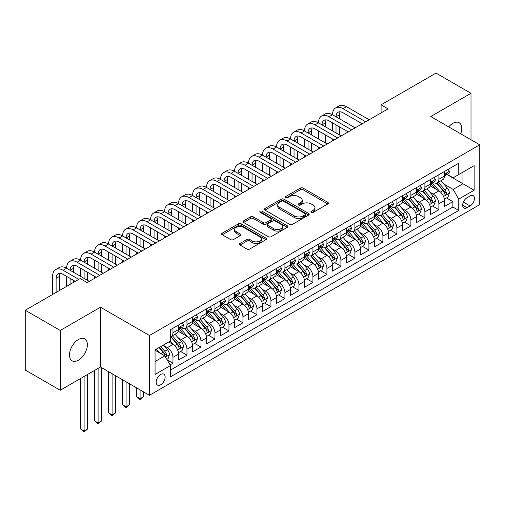 <?xml version="1.0" encoding="UTF-8"?>
<svg xmlns="http://www.w3.org/2000/svg" width="505" height="505" viewBox="0 0 505 505"><rect width="100%" height="100%" fill="white"/><g stroke="black" fill="none" stroke-linecap="round" stroke-linejoin="round"><path stroke-width="0.76" d="M311.282 212.384A1.357 0.783 0 0 0 313.207 212.384L327.802 203.957A1.944 1.124 0 0 0 328.376 203.161A1.944 1.124 0 0 0 327.802 202.372L303.076 188.094A1.944 1.124 0 0 0 300.33 188.094L285.735 196.521A1.357 0.783 0 0 0 285.338 197.076A1.357 0.783 0 0 0 285.735 197.632A1.357 0.783 0 0 0 287.654 197.632L289.548 196.54A6.218 3.592 0 0 1 298.335 196.54L300.399 197.733A6.218 3.592 0 0 1 302.217 200.27A6.218 3.592 0 0 1 300.399 202.808L298.512 203.9A1.357 0.783 0 0 0 298.108 204.456A1.357 0.783 0 0 0 298.512 205.011A1.357 0.783 0 0 0 300.431 205.011L302.318 203.919A6.218 3.592 0 0 1 311.112 203.919L313.176 205.106A6.218 3.592 0 0 1 314.994 207.643A6.218 3.592 0 0 1 313.176 210.181L311.282 211.273A1.357 0.783 0 0 0 310.884 211.829A1.357 0.783 0 0 0 311.282 212.384L311.282 211.273M78.433 360.185A12.669 7.316 120 0 0 86.709 349.024A12.669 7.316 120 0 0 84.764 338.874A12.669 7.316 120 0 0 78.433 339.505A12.669 7.316 120 0 0 70.157 350.666A12.669 7.316 120 0 0 72.101 360.816A12.669 7.316 120 0 0 78.433 360.185M460.768 133.85A12.669 7.316 120 0 0 459.14 122.728A12.669 7.316 120 0 0 452.808 123.359A12.669 7.316 120 0 0 448.699 126.881M160.653 384.791A6.331 3.655 120 0 0 164.794 379.211A6.331 3.655 120 0 0 163.822 374.136A6.331 3.655 120 0 0 160.653 374.451A6.331 3.655 120 0 0 156.518 380.031A6.331 3.655 120 0 0 157.491 385.107A6.331 3.655 120 0 0 160.653 384.791M240.02 243.454A1.944 1.124 0 0 0 239.452 244.25A1.944 1.124 0 0 0 240.02 245.039L246.958 249.047A1.944 1.124 0 0 0 249.71 249.047L265.914 239.686A1.944 1.124 0 0 0 266.488 238.897A1.944 1.124 0 0 0 265.914 238.101L241.188 223.822A1.944 1.124 0 0 0 238.442 223.822L222.232 233.184A1.944 1.124 0 0 0 221.663 233.979A1.944 1.124 0 0 0 222.232 234.768L230.615 239.61A1.944 1.124 0 0 0 233.361 239.61L240.298 235.601A1.944 1.124 0 0 0 240.866 234.812A1.944 1.124 0 0 0 240.298 234.017L236.144 231.618A5.195 2.998 0 0 1 234.617 229.497A5.195 2.998 0 0 1 237.83 226.726A5.195 2.998 0 0 1 243.492 227.376L259.772 236.776A5.195 2.998 0 0 1 261.293 238.897A5.195 2.998 0 0 1 258.087 241.668A5.195 2.998 0 0 1 252.418 241.018L249.71 239.452A1.944 1.124 0 0 0 246.958 239.452L240.02 243.454L240.02 245.039L246.958 241.068L246.958 239.452M100.476 307.223L60.24 330.453L25.25 310.253L25.25 370.045L60.24 390.245L100.476 367.015L149.461 395.295L149.461 335.503L100.476 307.223L100.476 367.015M471.001 139.759L471.001 93.299L430.765 116.529L479.75 144.809L149.461 335.503M471.001 93.299L436.017 73.099L381.086 104.813L381.086 112.893M25.25 310.253L80.181 278.539L87.182 282.579L388.08 108.853L381.086 104.813M289.681 224.378A1.944 1.124 0 0 0 292.433 224.378L308.643 215.023A1.944 1.124 0 0 0 309.212 214.227A1.944 1.124 0 0 0 308.643 213.432L283.911 199.159A1.944 1.124 0 0 0 281.165 199.159L264.955 208.514A1.944 1.124 0 0 0 264.386 209.31A1.944 1.124 0 0 0 264.955 210.105L289.681 224.378M260.757 212.681A1.357 0.783 0 0 1 262.139 212.87L262.139 211.254L287.282 225.767A1.944 1.124 0 0 1 287.85 226.562A1.944 1.124 0 0 1 287.282 227.357L271.071 236.712A1.944 1.124 0 0 1 268.319 236.712L243.593 222.44L243.593 220.849A1.944 1.124 0 0 0 243.025 221.644A1.944 1.124 0 0 0 243.593 222.44M243.593 220.849L250.53 216.847A1.944 1.124 0 0 1 253.276 216.847L263.307 222.636A1.944 1.124 0 0 0 266.053 222.636L270.655 219.978A1.944 1.124 0 0 0 271.223 219.183A1.944 1.124 0 0 0 270.655 218.394L260.214 212.365A1.357 0.783 0 0 1 259.816 211.81A1.357 0.783 0 0 1 260.656 211.084A1.357 0.783 0 0 1 262.139 211.254M170.065 364.894L172.969 363.215L167.161 359.863M163.86 345.597L167.376 347.623A7.916 4.57 60 0 1 172.969 357.319L178.568 354.087L178.568 359.983L186.964 355.135L180.601 351.461M177.855 337.517L181.371 339.543A7.916 4.57 60 0 1 186.964 349.239L192.563 346.007L192.563 351.903L200.965 347.055L194.595 343.381M191.85 329.437L195.366 331.463A7.916 4.57 60 0 1 200.965 341.159L206.558 337.927L206.558 343.823L214.96 338.975L208.59 335.301M205.844 321.357L209.36 323.383A7.916 4.57 60 0 1 214.96 333.079L220.552 329.847L220.552 335.743L228.954 330.895L222.585 327.221M219.839 313.277L223.355 315.303A7.916 4.57 60 0 1 228.954 324.999L234.554 321.767L234.554 327.663L242.949 322.815L236.58 319.141M233.834 305.19L237.35 307.223A7.916 4.57 60 0 1 242.949 316.919L248.548 313.687L248.548 319.583L256.944 314.735L250.575 311.061M247.829 297.11L251.345 299.143A7.916 4.57 60 0 1 256.944 308.839L262.543 305.607L262.543 311.503L270.939 306.655L264.57 302.981M261.83 289.03L265.34 291.063A7.916 4.57 60 0 1 270.939 300.759L276.538 297.527L276.538 303.423L284.934 298.575L278.564 294.901M275.825 280.95L279.334 282.983A7.916 4.57 60 0 1 284.934 292.679L290.533 289.447L290.533 295.343L298.928 290.495L292.559 286.821M289.82 272.87L293.329 274.903A7.916 4.57 60 0 1 298.928 284.599L304.528 281.367L304.528 287.263L312.923 282.415L306.56 278.741M303.814 264.79L307.324 266.823A7.916 4.57 60 0 1 312.923 276.519L318.522 273.287L318.522 279.183L326.918 274.335L320.555 270.661M317.809 256.71L321.325 258.743A7.916 4.57 60 0 1 326.918 268.439L332.517 265.207L332.517 271.103L340.913 266.255L334.55 262.581M331.804 248.63L335.32 250.663A7.916 4.57 60 0 1 340.913 260.359L346.512 257.127L346.512 263.023L354.914 258.175L348.545 254.501M345.799 240.55L349.315 242.583A7.916 4.57 60 0 1 354.914 252.279L360.507 249.047L360.507 254.943L368.909 250.095L362.54 246.421M359.794 232.47L363.31 234.503A7.916 4.57 60 0 1 368.909 244.199L374.502 240.967L374.502 246.863L382.904 242.015L376.534 238.341M373.788 224.39L377.304 226.423A7.916 4.57 60 0 1 382.904 236.119L388.503 232.887L388.503 238.783L396.898 233.935L390.529 230.261M387.783 216.31L391.299 218.343A7.916 4.57 60 0 1 396.898 228.039L402.498 224.807L402.498 230.703L410.893 225.855L404.524 222.181M401.778 208.23L405.294 210.263A7.916 4.57 60 0 1 410.893 219.959L416.492 216.727L416.492 222.623L424.888 217.775L418.519 214.101M415.779 200.15L419.289 202.183A7.916 4.57 60 0 1 424.888 211.879L430.487 208.647L430.487 214.543L438.883 209.695L438.883 203.799A7.916 4.57 -120 0 0 433.284 194.103L429.774 192.07M432.514 206.021L438.883 209.695M178.568 354.087A7.916 4.57 -120 0 0 172.969 344.391L168.771 341.967M192.563 346.007A7.916 4.57 -120 0 0 186.964 336.311L178.309 331.312M206.558 337.927A7.916 4.57 -120 0 0 200.965 328.231L192.304 323.232M220.552 329.847A7.916 4.57 -120 0 0 214.96 320.151L206.305 315.152M234.554 321.767A7.916 4.57 -120 0 0 228.954 312.071L220.3 307.072M248.548 313.687A7.916 4.57 -120 0 0 242.949 303.991L234.295 298.992M262.543 305.607A7.916 4.57 -120 0 0 256.944 295.911L248.29 290.912M276.538 297.527A7.916 4.57 -120 0 0 270.939 287.831L262.284 282.832M290.533 289.447A7.916 4.57 -120 0 0 284.934 279.751L276.279 274.752M304.528 281.367A7.916 4.57 -120 0 0 298.928 271.671L290.274 266.672M318.522 273.287A7.916 4.57 -120 0 0 312.923 263.591L304.269 258.592M332.517 265.207A7.916 4.57 -120 0 0 326.918 255.511L318.264 250.512M346.512 257.127A7.916 4.57 -120 0 0 340.913 247.431L332.258 242.432M360.507 249.047A7.916 4.57 -120 0 0 354.914 239.351L346.253 234.352M374.502 240.967A7.916 4.57 -120 0 0 368.909 231.271L360.254 226.272M388.503 232.887A7.916 4.57 -120 0 0 382.904 223.191L374.249 218.192M402.498 224.807A7.916 4.57 -120 0 0 396.898 215.111L388.244 210.112M416.492 216.727A7.916 4.57 -120 0 0 410.893 207.031L402.239 202.032M430.487 208.647A7.916 4.57 -120 0 0 424.888 198.951L416.234 193.952M470.092 195.959L467.011 197.739A6.136 3.541 120 0 0 463.003 203.143A6.136 3.541 120 0 0 463.944 208.06A6.136 3.541 120 0 0 467.011 207.757L470.092 205.977A6.136 3.541 120 0 0 474.1 200.573A6.136 3.541 120 0 0 473.16 195.656A6.136 3.541 120 0 0 470.092 195.959M149.461 395.295L479.75 204.607L479.75 144.809M155.06 361.523L164.851 355.867L170.45 365.563L170.45 376.875L458.755 210.421L458.755 199.109L453.162 189.413L443.769 183.99M170.45 365.563L155.06 374.451L155.06 349.883L170.45 340.995L170.45 329.683L458.755 163.235L458.755 174.547L474.151 165.659L474.151 190.221L458.755 199.109M181.295 327.865L181.371 327.909A7.916 4.57 60 0 0 185.329 328.3L190.928 325.069A7.916 4.57 -120 0 0 192.563 321.445L192.563 316.919M195.29 319.785L195.366 319.829A7.916 4.57 60 0 0 199.323 320.22L204.923 316.988A7.916 4.57 -120 0 0 206.558 313.365L206.558 308.839M209.285 311.705L209.36 311.749A7.916 4.57 60 0 0 213.318 312.14L218.917 308.909A7.916 4.57 -120 0 0 220.552 305.285L220.552 300.759M223.279 303.625L223.355 303.669A7.916 4.57 60 0 0 227.313 304.06L232.912 300.828A7.916 4.57 -120 0 0 234.554 297.205L234.554 292.679M237.274 295.545L237.35 295.589A7.916 4.57 60 0 0 241.308 295.981L246.907 292.748A7.916 4.57 -120 0 0 248.548 289.125L248.548 284.599M251.269 287.465L251.345 287.509A7.916 4.57 60 0 0 255.303 287.9L260.902 284.668A7.916 4.57 -120 0 0 262.543 281.045L262.543 276.519M265.27 279.385L265.34 279.429A7.916 4.57 60 0 0 269.298 279.82L274.897 276.589A7.916 4.57 -120 0 0 276.538 272.965L276.538 268.439M279.265 271.305L279.334 271.349A7.916 4.57 60 0 0 283.292 271.74L288.892 268.509A7.916 4.57 -120 0 0 290.533 264.879L290.533 260.359M293.26 263.225L293.329 263.269A7.916 4.57 60 0 0 297.287 263.661L302.886 260.428A7.916 4.57 -120 0 0 304.528 256.799L304.528 252.279M307.255 255.145L307.324 255.183A7.916 4.57 60 0 0 311.288 255.581L316.881 252.348A7.916 4.57 -120 0 0 318.522 248.719L318.522 244.199M321.249 247.065L321.325 247.103A7.916 4.57 60 0 0 325.283 247.5L330.876 244.268A7.916 4.57 -120 0 0 332.517 240.639L332.517 236.119M335.244 238.985L335.32 239.023A7.916 4.57 60 0 0 339.278 239.42L344.877 236.189A7.916 4.57 -120 0 0 346.512 232.559L346.512 228.039M349.239 230.905L349.315 230.943A7.916 4.57 60 0 0 353.273 231.34L358.872 228.108A7.916 4.57 -120 0 0 360.507 224.479L360.507 219.959M363.234 222.825L363.31 222.863A7.916 4.57 60 0 0 367.268 223.254L372.867 220.022A7.916 4.57 -120 0 0 374.502 216.399L374.502 211.879M377.229 214.745L377.304 214.783A7.916 4.57 60 0 0 381.262 215.174L386.862 211.942A7.916 4.57 -120 0 0 388.503 208.319L388.503 203.793M391.224 206.665L391.299 206.703A7.916 4.57 60 0 0 395.257 207.094L400.856 203.862A7.916 4.57 -120 0 0 402.498 200.239L402.498 195.713M405.218 198.585L405.294 198.623A7.916 4.57 60 0 0 409.252 199.014L414.851 195.782A7.916 4.57 -120 0 0 416.492 192.159L416.492 187.633M419.219 190.505L419.289 190.543A7.916 4.57 60 0 0 423.247 190.934L428.846 187.702A7.916 4.57 -120 0 0 430.487 184.079L430.487 179.553M170.45 370.089L452.878 207.031L452.878 201.615L444.482 206.463L444.482 200.567A7.916 4.57 -120 0 0 438.883 190.871L430.228 185.872M433.214 182.425L433.284 182.463A7.916 4.57 -120 0 0 437.242 182.854A7.916 4.57 -120 0 0 438.883 179.231L438.883 174.705M437.242 182.854L442.841 179.622A7.916 4.57 -120 0 0 444.482 175.999L444.482 171.473M172.969 328.231L172.969 332.757A7.916 4.57 60 0 1 171.334 336.38A7.916 4.57 60 0 1 170.45 336.702M171.334 336.38L176.927 333.148A7.916 4.57 -120 0 0 178.568 329.525L178.568 324.999M186.964 320.151L186.964 324.677A7.916 4.57 60 0 1 185.329 328.3M200.965 312.071L200.965 316.597A7.916 4.57 60 0 1 199.323 320.22M214.96 303.991L214.96 308.517A7.916 4.57 60 0 1 213.318 312.14M228.954 295.911L228.954 300.437A7.916 4.57 60 0 1 227.313 304.06M242.949 287.831L242.949 292.357A7.916 4.57 60 0 1 241.308 295.981M256.944 279.751L256.944 284.277A7.916 4.57 60 0 1 255.303 287.9M270.939 271.671L270.939 276.197A7.916 4.57 60 0 1 269.298 279.82M284.934 263.591L284.934 268.117A7.916 4.57 60 0 1 283.292 271.74M298.928 255.511L298.928 260.031A7.916 4.57 60 0 1 297.287 263.661M312.923 247.431L312.923 251.951A7.916 4.57 60 0 1 311.288 255.581M326.918 239.351L326.918 243.871A7.916 4.57 60 0 1 325.283 247.5M340.913 231.271L340.913 235.791A7.916 4.57 60 0 1 339.278 239.42M354.914 223.191L354.914 227.711A7.916 4.57 60 0 1 353.273 231.34M368.909 215.111L368.909 219.631A7.916 4.57 60 0 1 367.268 223.254M382.904 207.025L382.904 211.551A7.916 4.57 60 0 1 381.262 215.174M396.898 198.945L396.898 203.471A7.916 4.57 60 0 1 395.257 207.094M410.893 190.865L410.893 195.391A7.916 4.57 60 0 1 409.252 199.014M424.888 182.785L424.888 187.311A7.916 4.57 60 0 1 423.247 190.934M424.888 211.879L424.888 217.775M410.893 219.959L410.893 225.855M396.898 228.039L396.898 233.935M382.904 236.119L382.904 242.015M368.909 244.199L368.909 250.095M354.914 252.279L354.914 258.175M340.913 260.359L340.913 266.255M326.918 268.439L326.918 274.335M312.923 276.519L312.923 282.415M298.928 284.599L298.928 290.495M284.934 292.679L284.934 298.575M270.939 300.759L270.939 306.655M256.944 308.839L256.944 314.735M242.949 316.919L242.949 322.815M228.954 324.999L228.954 330.895M214.96 333.079L214.96 338.975M200.965 341.159L200.965 347.055M186.964 349.239L186.964 355.135M172.969 357.319L172.969 363.215M164.851 355.867L155.06 350.211M453.162 189.413L462.952 183.757L462.952 172.123L474.151 165.659M446.925 174.503L474.151 190.221M447.209 174.345L453.162 177.779L458.755 174.547M60.24 330.453L60.24 390.245M446.508 197.941L452.878 201.615M452.878 207.031L458.755 210.421M311.831 212.573L313.176 211.797A6.218 3.592 0 0 0 314.994 209.259L314.994 207.643M302.217 200.27L302.217 201.886A6.218 3.592 0 0 1 300.399 204.424L299.055 205.2M327.777 203.969L303.076 189.71A1.944 1.124 0 0 0 300.33 189.71L286.278 197.821M308.612 215.035L283.911 200.775A1.944 1.124 0 0 0 281.165 200.775L264.98 210.118L264.955 208.514M305.203 214.783A1.357 0.783 0 0 0 305.607 214.227A1.357 0.783 0 0 0 305.203 213.672L283.501 201.141A1.357 0.783 0 0 0 281.575 201.141L279.587 202.29A6.218 3.592 0 0 0 277.763 204.828A6.218 3.592 0 0 0 279.587 207.366L294.421 215.932A6.218 3.592 0 0 0 303.215 215.932L305.203 214.783L305.203 216.399A1.357 0.783 0 0 0 305.607 215.843L305.607 214.227M277.763 204.828L277.763 206.444A6.218 3.592 0 0 0 279.587 208.982L279.587 207.366M305.203 216.399L303.215 217.548A6.218 3.592 0 0 1 294.421 217.548L279.587 208.982M243.618 222.452L250.53 218.463L250.53 216.847M271.223 219.183L271.223 220.799A1.944 1.124 0 0 1 270.655 221.594L266.053 224.252A1.944 1.124 0 0 1 263.307 224.252L253.276 218.463A1.944 1.124 0 0 0 250.53 218.463M262.139 212.87L287.25 227.37M273.716 228.645A5.195 2.998 0 0 0 279.379 229.295A5.195 2.998 0 0 0 282.585 226.524A5.195 2.998 0 0 0 281.064 224.397L275.326 221.089A1.944 1.124 0 0 0 272.58 221.089L267.978 223.747A1.944 1.124 0 0 0 267.41 224.536A1.944 1.124 0 0 0 267.978 225.331L273.716 228.645L273.716 230.261A5.195 2.998 0 0 0 279.379 230.911A5.195 2.998 0 0 0 282.585 228.14L282.585 226.524M267.41 224.536L267.41 226.152A1.944 1.124 0 0 0 267.978 226.947L267.978 225.331M273.716 230.261L267.978 226.947M261.293 238.897L261.293 240.513A5.195 2.998 0 0 1 258.087 243.284A5.195 2.998 0 0 1 252.418 242.634L249.71 241.068A1.944 1.124 0 0 0 246.958 241.068M234.617 229.497L234.617 231.113A5.195 2.998 0 0 0 236.144 233.234L236.144 231.618M240.298 234.017L240.298 235.601L236.144 233.234M265.889 239.705L241.188 225.438A1.944 1.124 0 0 0 238.442 225.438L222.257 234.787M444.362 199.178L447.979 197.089L449.381 193.049A5.246 3.03 -120 0 0 447.335 188.125L440.941 180.721M439.659 191.382L432.356 182.917M435.499 188.914L431.264 184.003A12.568 7.259 -120 0 0 430.872 183.567M436.528 183.138L442.999 190.631A5.246 3.03 60 0 1 444.867 194.242L445.252 194.867L445.959 194.766L446.546 193.27A5.246 3.03 -120 0 0 444.678 189.659L438.283 182.255M436.913 183.018L443.863 191.067A2.67 1.54 60 0 1 444.533 192.108L446.546 193.27M448.188 169.333L449.381 171.397A5.246 3.03 60 0 1 448.295 173.714L445.637 175.248A5.246 3.03 -120 0 0 446.546 174.042L446.439 173.575M52.608 294.453L52.608 276.355A14.847 8.572 60 0 1 55.683 269.563L59.186 267.543A14.847 8.572 60 0 1 66.609 268.275A14.847 8.572 60 0 1 69.684 261.483L73.181 259.463A14.847 8.572 60 0 1 80.604 260.195A14.847 8.572 60 0 1 83.678 253.403L87.176 251.383A14.847 8.572 60 0 1 94.599 252.115A14.847 8.572 60 0 1 97.673 245.323L101.17 243.303A14.847 8.572 60 0 1 108.594 244.035A14.847 8.572 60 0 1 111.668 237.243L115.165 235.223A14.847 8.572 60 0 1 122.589 235.955A14.847 8.572 60 0 1 125.663 229.163L129.16 227.136A14.847 8.572 60 0 1 136.584 227.875A14.847 8.572 60 0 1 139.658 221.076L143.155 219.056A14.847 8.572 60 0 1 150.578 219.795A14.847 8.572 60 0 1 153.653 212.996L157.15 210.976A14.847 8.572 60 0 1 164.573 211.715A14.847 8.572 60 0 1 167.647 204.916L171.144 202.896A14.847 8.572 60 0 1 178.568 203.635A14.847 8.572 60 0 1 181.642 196.836L185.146 194.816A14.847 8.572 60 0 1 192.563 195.555A14.847 8.572 60 0 1 195.637 188.756L199.14 186.736A14.847 8.572 60 0 1 206.558 187.475A14.847 8.572 60 0 1 209.632 180.676L213.135 178.656A14.847 8.572 60 0 1 220.552 179.395A14.847 8.572 60 0 1 223.633 172.596L227.13 170.576A14.847 8.572 60 0 1 234.554 171.315A14.847 8.572 60 0 1 237.628 164.516L241.125 162.496A14.847 8.572 60 0 1 248.548 163.235A14.847 8.572 60 0 1 251.623 156.436L255.12 154.416A14.847 8.572 60 0 1 262.543 155.155A14.847 8.572 60 0 1 265.617 148.356L269.114 146.336A14.847 8.572 60 0 1 276.538 147.075A14.847 8.572 60 0 1 279.612 140.276L283.109 138.256A14.847 8.572 60 0 1 290.533 138.995A14.847 8.572 60 0 1 293.607 132.196L297.104 130.176A14.847 8.572 60 0 1 304.528 130.915A14.847 8.572 60 0 1 307.602 124.116L311.099 122.096A14.847 8.572 60 0 1 318.522 122.835A14.847 8.572 60 0 1 321.597 116.036L325.094 114.016A14.847 8.572 60 0 1 332.517 114.755A14.847 8.572 60 0 1 335.591 107.956L339.095 105.936A14.847 8.572 60 0 1 346.512 106.675L369.187 119.761M335.591 107.956A14.847 8.572 60 0 1 343.015 108.695L365.689 121.781M444.659 175.494L444.678 175.494A5.246 3.03 -120 0 0 445.637 175.248M445.871 173.651L446.546 174.042C446.218 173.253 445.656 173.575 444.867 175.014A5.246 3.03 60 0 1 444.482 175.759M362.186 123.801L343.015 112.735A9.898 5.713 -120 0 0 338.066 112.243A9.898 5.713 -120 0 0 336.014 116.775L339.518 114.755L339.518 118.795M340.136 111.788A9.898 5.713 -120 0 0 339.518 114.755M336.014 124.855L336.014 132.935M339.518 126.875L339.518 134.955M332.517 140.933L332.517 138.995M332.517 130.915L332.517 122.835M430.367 207.258L433.984 205.169L435.386 201.129A5.246 3.03 -120 0 0 433.341 196.205L426.946 188.801M425.665 199.462L418.355 190.997M421.505 196.994L417.263 192.083A12.568 7.259 -120 0 0 416.877 191.648M422.534 191.218L429.004 198.711A5.246 3.03 60 0 1 430.872 202.322L431.257 202.947L431.964 202.846L432.551 201.356A5.246 3.03 -120 0 0 430.683 197.739L424.288 190.334M422.919 191.098L429.862 199.147A2.67 1.54 60 0 1 430.538 200.188L432.551 201.356M416.373 215.338L419.99 213.249L421.391 209.209A5.246 3.03 -120 0 0 419.346 204.285L412.951 196.881M411.67 207.542L404.36 199.077M407.51 205.074L403.268 200.163A12.568 7.259 -120 0 0 402.883 199.727M408.539 199.298L415.009 206.791A5.246 3.03 60 0 1 416.877 210.402L417.256 211.027L417.97 210.926L418.557 209.436A5.246 3.03 -120 0 0 416.688 205.819L410.294 198.414M408.917 199.178L415.867 207.227A2.67 1.54 60 0 1 416.543 208.268L418.557 209.436M402.378 223.418L405.995 221.329L407.396 217.289A5.246 3.03 -120 0 0 405.351 212.365L398.956 204.961M397.675 215.622L390.365 207.157M393.515 213.154L389.273 208.243A12.568 7.259 -120 0 0 388.888 207.807M394.544 207.385L401.014 214.871A5.246 3.03 60 0 1 402.883 218.482L403.261 219.107L403.975 219.006L404.562 217.516A5.246 3.03 -120 0 0 402.693 213.899L396.299 206.494M394.923 207.258L401.873 215.307A2.67 1.54 60 0 1 402.548 216.348L404.562 217.516M388.383 231.498L392 229.409L393.395 225.369A5.246 3.03 -120 0 0 391.356 220.445L384.962 213.041M383.68 223.702L376.37 215.237M379.52 221.234L375.278 216.323A12.568 7.259 -120 0 0 374.887 215.887M380.549 215.465L387.019 222.951A5.246 3.03 60 0 1 388.888 226.562L389.267 227.187L389.98 227.086L390.567 225.596A5.246 3.03 -120 0 0 388.698 221.979L382.304 214.575M380.928 215.338L387.878 223.387A2.67 1.54 60 0 1 388.553 224.428L390.567 225.596M434.193 177.413L435.386 179.477A5.246 3.03 60 0 1 434.3 181.794L431.636 183.328A5.246 3.03 -120 0 0 432.551 182.122L432.444 181.655M321.597 116.036A14.847 8.572 60 0 1 329.02 116.775L332.517 114.755L355.192 127.841M329.02 116.775L351.695 129.861M430.664 183.574L430.683 183.574A5.246 3.03 -120 0 0 431.636 183.328M431.876 181.731L432.551 182.122C432.223 181.333 431.661 181.655 430.872 183.094A5.246 3.03 60 0 1 430.487 183.839M348.191 131.881L329.02 120.815A9.898 5.713 -120 0 0 324.071 120.323A9.898 5.713 -120 0 0 322.02 124.855L325.523 122.835L325.523 126.875M326.142 119.868A9.898 5.713 -120 0 0 325.523 122.835M322.02 132.935L322.02 141.015M325.523 134.955L325.523 143.035M318.522 149.013L318.522 147.075M318.522 138.995L318.522 130.915M420.198 185.493L421.391 187.557A5.246 3.03 60 0 1 420.305 189.874L417.641 191.408A5.246 3.03 -120 0 0 418.557 190.202L418.449 189.735M307.602 124.116A14.847 8.572 60 0 1 315.025 124.855L318.522 122.835L341.197 135.921M315.025 124.855L337.7 137.941M416.663 191.654L416.688 191.654A5.246 3.03 -120 0 0 417.641 191.408M417.881 189.811L418.557 190.202C418.228 189.413 417.667 189.735 416.877 191.174A5.246 3.03 60 0 1 416.492 191.919M334.196 139.961L315.025 128.895A9.898 5.713 -120 0 0 310.076 128.403A9.898 5.713 -120 0 0 308.025 132.935L311.528 130.915L311.528 134.955M312.147 127.948A9.898 5.713 -120 0 0 311.528 130.915M308.025 141.015L308.025 149.095M311.528 143.035L311.528 151.115M304.528 157.093L304.528 155.155M304.528 147.075L304.528 138.995M406.203 193.573L407.396 195.637A5.246 3.03 60 0 1 406.31 197.954L403.647 199.488A5.246 3.03 -120 0 0 404.562 198.282L404.448 197.815M293.607 132.196A14.847 8.572 60 0 1 301.03 132.935L304.528 130.915L327.202 144.001M301.03 132.935L323.699 146.021M402.668 199.734L402.693 199.734A5.246 3.03 -120 0 0 403.647 199.488M403.886 197.891L404.562 198.282C404.234 197.493 403.672 197.815 402.883 199.254A5.246 3.03 60 0 1 402.498 199.999M320.202 148.041L301.03 136.975A9.898 5.713 -120 0 0 296.082 136.483A9.898 5.713 -120 0 0 294.03 141.015L297.527 138.995L297.527 143.035M298.152 136.028A9.898 5.713 -120 0 0 297.527 138.995M294.03 149.095L294.03 157.175M297.527 151.115L297.527 159.195M290.533 165.173L290.533 163.235M290.533 155.155L290.533 147.075M392.208 201.653L393.395 203.717A5.246 3.03 60 0 1 392.309 206.034L389.652 207.568A5.246 3.03 -120 0 0 390.567 206.362L390.453 205.895M279.612 140.276A14.847 8.572 60 0 1 287.036 141.015L290.533 138.995L313.207 152.081M287.036 141.015L309.704 154.101M388.673 207.814L388.698 207.814A5.246 3.03 -120 0 0 389.652 207.568M389.892 205.971L390.567 206.362C390.239 205.573 389.677 205.895 388.888 207.334A5.246 3.03 60 0 1 388.503 208.079M306.207 156.121L287.036 145.055A9.898 5.713 -120 0 0 282.087 144.563A9.898 5.713 -120 0 0 280.035 149.095L283.532 147.075L283.532 151.115M284.157 144.108A9.898 5.713 -120 0 0 283.532 147.075M280.035 157.175L280.035 165.255M283.532 159.195L283.532 167.275M276.538 173.253L276.538 171.315M276.538 163.235L276.538 155.155M374.388 239.578L378.005 237.489L379.4 233.449A5.246 3.03 -120 0 0 377.361 228.525L370.967 221.121M369.685 231.782L362.375 223.317M365.525 229.314L361.283 224.403A12.568 7.259 -120 0 0 360.892 223.968M366.554 223.545L373.025 231.031A5.246 3.03 60 0 1 374.893 234.642L375.272 235.267L375.979 235.166L376.572 233.676A5.246 3.03 -120 0 0 374.704 230.059L368.309 222.655M366.933 223.418L373.883 231.467A2.67 1.54 60 0 1 374.558 232.508L376.572 233.676M378.213 209.733L379.4 211.797A5.246 3.03 60 0 1 378.314 214.114L375.657 215.654A5.246 3.03 -120 0 0 376.572 214.442L376.459 213.975M265.617 148.356A14.847 8.572 60 0 1 273.041 149.095L276.538 147.075L299.212 160.161M273.041 149.095L295.709 162.181M374.678 215.894L374.704 215.894A5.246 3.03 -120 0 0 375.657 215.654M375.897 214.051L376.572 214.442C376.244 213.653 375.682 213.975 374.893 215.414A5.246 3.03 60 0 1 374.502 216.159M292.212 164.201L273.041 153.135A9.898 5.713 -120 0 0 268.092 152.643A9.898 5.713 -120 0 0 266.04 157.175L269.537 155.155L269.537 159.195M270.156 152.188A9.898 5.713 -120 0 0 269.537 155.155M266.04 165.255L266.04 173.335M269.537 167.275L269.537 175.355M262.543 181.333L262.543 179.395M262.543 171.315L262.543 163.235M360.393 247.658L364.01 245.569L365.405 241.529A5.246 3.03 -120 0 0 363.366 236.605L356.972 229.201M355.69 239.862L348.381 231.397M351.53 237.394L347.288 232.483A12.568 7.259 -120 0 0 346.897 232.048M352.559 231.625L359.023 239.111A5.246 3.03 60 0 1 360.898 242.722L361.277 243.347L361.984 243.246L362.577 241.756A5.246 3.03 -120 0 0 360.703 238.139L354.308 230.734M352.938 231.498L359.888 239.547A2.67 1.54 60 0 1 360.564 240.588L362.577 241.756M364.219 217.813L365.405 219.877A5.246 3.03 60 0 1 364.32 222.194L361.662 223.734A5.246 3.03 -120 0 0 362.577 222.522L362.464 222.055M251.623 156.436A14.847 8.572 60 0 1 259.04 157.175L262.543 155.155L285.211 168.241M259.04 157.175L281.714 170.261M360.684 223.974L360.703 223.974A5.246 3.03 -120 0 0 361.662 223.734M361.896 222.131L362.577 222.522C362.243 221.733 361.687 222.055 360.898 223.494A5.246 3.03 60 0 1 360.507 224.239M278.217 172.281L259.04 161.215A9.898 5.713 -120 0 0 254.097 160.723A9.898 5.713 -120 0 0 252.045 165.255L255.543 163.235L255.543 167.275M256.161 160.268A9.898 5.713 -120 0 0 255.543 163.235M252.045 173.335L252.045 181.415M255.543 175.355L255.543 183.435M248.548 189.413L248.548 187.475M248.548 179.395L248.548 171.315M346.398 255.738L350.015 253.649L351.411 249.609A5.246 3.03 -120 0 0 349.372 244.685L342.977 237.281M341.696 247.942L334.386 239.477M337.536 245.474L333.294 240.563A12.568 7.259 -120 0 0 332.902 240.127M338.565 239.705L345.029 247.191A5.246 3.03 60 0 1 346.903 250.802L347.282 251.427L347.989 251.326L348.583 249.836A5.246 3.03 -120 0 0 346.708 246.219L340.313 238.814M338.943 239.578L345.893 247.627A2.67 1.54 60 0 1 346.569 248.668L348.583 249.836M350.224 225.893L351.411 227.957A5.246 3.03 60 0 1 350.325 230.274L347.667 231.814A5.246 3.03 -120 0 0 348.583 230.602L348.469 230.135M237.628 164.516A14.847 8.572 60 0 1 245.045 165.255L248.548 163.235L271.217 176.321M245.045 165.255L267.719 178.341M346.689 232.054L346.708 232.054A5.246 3.03 -120 0 0 347.667 231.814M347.901 230.211L348.583 230.602C348.248 229.813 347.692 230.135 346.903 231.574A5.246 3.03 60 0 1 346.512 232.319M264.222 180.361L245.045 169.295A9.898 5.713 -120 0 0 240.102 168.803A9.898 5.713 -120 0 0 238.051 173.335L241.548 171.315L241.548 175.355M242.166 168.348A9.898 5.713 -120 0 0 241.548 171.315M238.051 181.415L238.051 189.495M241.548 183.435L241.548 191.515M234.554 197.493L234.554 195.555M234.554 187.475L234.554 179.395M332.404 263.818L336.014 261.729L337.416 257.689A5.246 3.03 -120 0 0 335.377 252.765L328.982 245.361M327.701 256.022L320.391 247.557M323.541 253.554L319.299 248.643A12.568 7.259 -120 0 0 318.907 248.207M324.57 247.785L331.034 255.271A5.246 3.03 60 0 1 332.902 258.882L333.287 259.507L333.994 259.406L334.588 257.916A5.246 3.03 -120 0 0 332.713 254.299L326.318 246.894M324.949 247.658L331.899 255.707A2.67 1.54 60 0 1 332.574 256.755L334.588 257.916M336.229 233.973L337.416 236.037A5.246 3.03 60 0 1 336.33 238.354L333.672 239.894A5.246 3.03 -120 0 0 334.588 238.682L334.474 238.215M223.633 172.596A14.847 8.572 60 0 1 231.05 173.335L234.554 171.315L257.222 184.401M231.05 173.335L253.725 186.421M332.694 240.14L332.713 240.14A5.246 3.03 -120 0 0 333.672 239.894M333.906 238.291L334.588 238.682C334.253 237.893 333.698 238.215 332.902 239.654A5.246 3.03 60 0 1 332.517 240.399M250.227 188.441L231.05 177.375A9.898 5.713 -120 0 0 226.101 176.883A9.898 5.713 -120 0 0 224.056 181.415L227.553 179.395L227.553 183.435M228.172 176.428A9.898 5.713 -120 0 0 227.553 179.395M224.056 189.495L224.056 197.575M227.553 191.515L227.553 199.595M220.552 205.573L220.552 203.635M220.552 195.555L220.552 187.475M318.402 271.898L322.02 269.809L323.421 265.769A5.246 3.03 -120 0 0 321.376 260.845L314.981 253.441M313.7 264.102L306.396 255.637M309.546 261.634L305.304 256.729A12.568 7.259 -120 0 0 304.913 256.287M310.575 255.865L317.039 263.351A5.246 3.03 60 0 1 318.907 266.962L319.293 267.587L320 267.486L320.587 265.996A5.246 3.03 -120 0 0 318.718 262.379L312.324 254.981M310.954 255.738L317.904 263.787A2.67 1.54 60 0 1 318.573 264.835L320.587 265.996M322.234 242.053L323.421 244.117A5.246 3.03 60 0 1 322.335 246.434L319.678 247.974A5.246 3.03 -120 0 0 320.587 246.762L320.479 246.301M209.632 180.676A14.847 8.572 60 0 1 217.055 181.415L220.552 179.395L243.227 192.481M217.055 181.415L239.73 194.501M318.699 248.22L318.718 248.22A5.246 3.03 -120 0 0 319.678 247.974M319.911 246.371L320.587 246.762C320.258 245.973 319.703 246.295 318.907 247.734A5.246 3.03 60 0 1 318.522 248.479M236.233 196.521L217.055 185.455A9.898 5.713 -120 0 0 212.106 184.963A9.898 5.713 -120 0 0 210.061 189.495L213.558 187.475L213.558 191.515M214.177 184.508A9.898 5.713 -120 0 0 213.558 187.475M210.061 197.575L210.061 205.655M213.558 199.595L213.558 207.675M206.558 213.653L206.558 211.715M206.558 203.635L206.558 195.555M304.408 279.978L308.025 277.889L309.426 273.849A5.246 3.03 -120 0 0 307.381 268.925L300.986 261.521M299.705 272.182L292.401 263.717M295.551 269.72L291.309 264.809A12.568 7.259 -120 0 0 290.918 264.368M296.574 263.945L303.044 271.431A5.246 3.03 60 0 1 304.913 275.042L305.298 275.667L306.005 275.566L306.592 274.076A5.246 3.03 -120 0 0 304.723 270.459L298.329 263.061M296.959 263.818L303.909 271.867A2.67 1.54 60 0 1 304.578 272.915L306.592 274.076M308.239 250.133L309.426 252.197A5.246 3.03 60 0 1 308.34 254.514L305.683 256.054A5.246 3.03 -120 0 0 306.592 254.842L306.484 254.381M195.637 188.756A14.847 8.572 60 0 1 203.06 189.495L206.558 187.475L229.232 200.561M203.06 189.495L225.735 202.581M304.704 256.3L304.723 256.3A5.246 3.03 -120 0 0 305.683 256.054M305.916 254.451L306.592 254.842C306.264 254.053 305.702 254.375 304.913 255.814A5.246 3.03 60 0 1 304.528 256.559M222.238 204.601L203.06 193.535A9.898 5.713 -120 0 0 198.111 193.043A9.898 5.713 -120 0 0 196.066 197.575L199.563 195.555L199.563 199.595M200.182 192.588A9.898 5.713 -120 0 0 199.563 195.555M196.066 205.655L196.066 213.735M199.563 207.675L199.563 215.755M192.563 221.733L192.563 219.795M192.563 211.715L192.563 203.635M290.413 288.058L294.03 285.969L295.431 281.929A5.246 3.03 -120 0 0 293.386 277.005L286.991 269.601M285.71 280.262L278.406 271.797M281.55 277.8L277.314 272.889A12.568 7.259 -120 0 0 276.923 272.447M282.579 272.025L289.049 279.511A5.246 3.03 60 0 1 290.918 283.122L291.303 283.747L292.01 283.646L292.597 282.156A5.246 3.03 -120 0 0 290.728 278.539L284.334 271.141M282.964 271.898L289.914 279.947A2.67 1.54 60 0 1 290.583 280.995L292.597 282.156M294.238 258.213L295.431 260.277A5.246 3.03 60 0 1 294.346 262.594L291.688 264.134A5.246 3.03 -120 0 0 292.597 262.922L292.49 262.461M181.642 196.836A14.847 8.572 60 0 1 189.066 197.575L192.563 195.555L215.237 208.641M189.066 197.575L211.74 210.661M290.71 264.38L290.728 264.38A5.246 3.03 -120 0 0 291.688 264.134M291.922 262.531L292.597 262.922C292.269 262.133 291.707 262.455 290.918 263.894A5.246 3.03 60 0 1 290.533 264.639M208.237 212.687L189.066 201.615A9.898 5.713 -120 0 0 184.117 201.123A9.898 5.713 -120 0 0 182.065 205.655M186.187 200.668A9.898 5.713 -120 0 0 185.569 203.635L185.569 207.675M182.065 213.735L182.065 221.815M185.569 215.755L185.569 223.835M178.568 229.813L178.568 227.875M178.568 219.795L178.568 211.715M276.418 296.138L280.035 294.049L281.436 290.009A5.246 3.03 -120 0 0 279.391 285.085L272.997 277.681M271.715 288.342L264.405 279.877M267.555 285.88L263.313 280.969A12.568 7.259 -120 0 0 262.928 280.527M268.584 280.105L275.055 287.591A5.246 3.03 60 0 1 276.923 291.202L277.308 291.827L278.015 291.726L278.602 290.236A5.246 3.03 -120 0 0 276.734 286.619L270.339 279.221M268.969 279.978L275.913 288.027A2.67 1.54 60 0 1 276.589 289.075L278.602 290.236M280.243 266.293L281.436 268.357A5.246 3.03 60 0 1 280.351 270.674L277.693 272.214A5.246 3.03 -120 0 0 278.602 271.002L278.495 270.541M167.647 204.916A14.847 8.572 60 0 1 175.071 205.655L178.568 203.635L201.243 216.727M175.071 205.655L197.745 218.747M276.715 272.46L276.734 272.46A5.246 3.03 -120 0 0 277.693 272.214M277.927 270.611L278.602 271.002C278.274 270.213 277.712 270.535 276.923 271.974A5.246 3.03 60 0 1 276.538 272.719M194.242 220.767L175.071 209.695A9.898 5.713 -120 0 0 170.122 209.203A9.898 5.713 -120 0 0 168.07 213.735L171.574 211.715L171.574 215.755M172.192 208.748A9.898 5.713 -120 0 0 171.574 211.715M168.07 221.815L168.07 229.895M171.574 223.835L171.574 231.915M164.573 237.893L164.573 235.955M164.573 227.875L164.573 219.795M262.423 304.218L266.04 302.129L267.442 298.089A5.246 3.03 -120 0 0 265.396 293.165L259.002 285.761M257.72 296.422L250.411 287.957M253.56 293.96L249.318 289.049A12.568 7.259 -120 0 0 248.933 288.607M254.589 288.185L261.06 295.671A5.246 3.03 60 0 1 262.928 299.282L263.307 299.907L264.02 299.806L264.607 298.316A5.246 3.03 -120 0 0 262.739 294.699L256.344 287.301M254.968 288.058L261.918 296.107A2.67 1.54 60 0 1 262.594 297.155L264.607 298.316M266.249 274.379L267.442 276.437A5.246 3.03 60 0 1 266.356 278.76L263.692 280.294A5.246 3.03 -120 0 0 264.607 279.082L264.5 278.621M153.653 212.996A14.847 8.572 60 0 1 161.076 213.735L164.573 211.715L187.248 224.807M161.076 213.735L183.751 226.827M262.72 280.54L262.739 280.54A5.246 3.03 -120 0 0 263.692 280.294M263.932 278.691L264.607 279.082C264.279 278.293 263.717 278.615 262.928 280.054A5.246 3.03 60 0 1 262.543 280.799M180.247 228.847L161.076 217.775A9.898 5.713 -120 0 0 156.127 217.283A9.898 5.713 -120 0 0 154.076 221.815L157.579 219.795L157.579 223.835M158.198 216.828A9.898 5.713 -120 0 0 157.579 219.795M154.076 229.895L154.076 237.975M157.579 231.915L157.579 239.995M150.578 245.973L150.578 244.035M150.578 235.955L150.578 227.875M248.428 312.298L252.045 310.209L253.447 306.169A5.246 3.03 -120 0 0 251.402 301.245L245.007 293.841M243.726 304.502L236.416 296.037M239.566 302.041L235.324 297.129A12.568 7.259 -120 0 0 234.939 296.688M240.595 296.265L247.065 303.751A5.246 3.03 60 0 1 248.933 307.362L249.312 307.987L250.025 307.886L250.613 306.396A5.246 3.03 -120 0 0 248.744 302.779L242.35 295.381M240.973 296.138L247.923 304.187A2.67 1.54 60 0 1 248.599 305.235L250.613 306.396M252.254 282.459L253.447 284.517A5.246 3.03 60 0 1 252.361 286.84L249.697 288.374A5.246 3.03 -120 0 0 250.613 287.162L250.499 286.701M139.658 221.076A14.847 8.572 60 0 1 147.081 221.815L150.578 219.795L173.253 232.887M147.081 221.815L169.749 234.907M248.719 288.62L248.744 288.62A5.246 3.03 -120 0 0 249.697 288.374M249.937 286.771L250.613 287.162C250.284 286.373 249.722 286.695 248.933 288.134A5.246 3.03 60 0 1 248.548 288.879M166.252 236.927L147.081 225.855A9.898 5.713 -120 0 0 142.132 225.363A9.898 5.713 -120 0 0 140.081 229.895L143.578 227.875L143.578 231.915M144.203 224.908A9.898 5.713 -120 0 0 143.578 227.875M140.081 237.975L140.081 246.055M143.578 239.995L143.578 248.075M136.584 254.053L136.584 252.115M136.584 244.035L136.584 235.955M234.434 320.378L238.051 318.295L239.446 314.249A5.246 3.03 -120 0 0 237.407 309.325L231.012 301.921M229.731 312.582L222.421 304.124M225.571 310.12L221.329 305.209A12.568 7.259 -120 0 0 220.938 304.767M226.6 304.345L233.07 311.831A5.246 3.03 60 0 1 234.939 315.442L235.317 316.067L236.031 315.966L236.618 314.476A5.246 3.03 -120 0 0 234.749 310.859L228.355 303.461M226.979 304.218L233.929 312.267A2.67 1.54 60 0 1 234.604 313.315L236.618 314.476M238.259 290.539L239.446 292.597A5.246 3.03 60 0 1 238.36 294.92L235.702 296.454A5.246 3.03 -120 0 0 236.618 295.242L236.504 294.781M125.663 229.163A14.847 8.572 60 0 1 133.086 229.895L136.584 227.875L159.258 240.967M133.086 229.895L155.755 242.987M234.724 296.7L234.749 296.7A5.246 3.03 -120 0 0 235.702 296.454M235.942 294.851L236.618 295.242C236.289 294.453 235.728 294.775 234.939 296.214A5.246 3.03 60 0 1 234.554 296.959M152.257 245.007L133.086 233.935A9.898 5.713 -120 0 0 128.137 233.443A9.898 5.713 -120 0 0 126.086 237.975L129.583 235.955L129.583 239.995M130.208 232.988A9.898 5.713 -120 0 0 129.583 235.955M126.086 246.055L126.086 254.135M129.583 248.075L129.583 256.155M122.589 262.133L122.589 260.195M122.589 252.115L122.589 244.035M220.439 328.458L224.056 326.375L225.451 322.329A5.246 3.03 -120 0 0 223.412 317.405L217.017 310.001M215.736 320.662L208.426 312.204M211.576 318.2L207.334 313.289A12.568 7.259 -120 0 0 206.943 312.848M212.605 312.425L219.075 319.911A5.246 3.03 60 0 1 220.944 323.528L221.323 324.147L222.03 324.046L222.623 322.556A5.246 3.03 -120 0 0 220.754 318.945L214.36 311.541M212.984 312.298L219.934 320.347A2.67 1.54 60 0 1 220.609 321.395L222.623 322.556M140.081 389.885L140.081 398.691L143.578 396.671L143.578 391.905M143.578 396.671L140.081 399.581L136.584 396.671L136.584 387.865M136.584 396.671L140.081 398.691L140.081 399.581M224.264 298.619L225.451 300.677A5.246 3.03 60 0 1 224.365 303L221.708 304.534A5.246 3.03 -120 0 0 222.623 303.322L222.509 302.861M111.668 237.243A14.847 8.572 60 0 1 119.092 237.975L122.589 235.955L145.263 249.047M119.092 237.975L141.76 251.067M220.729 304.78L220.754 304.78A5.246 3.03 -120 0 0 221.708 304.534M221.948 302.931L222.623 303.322C222.295 302.533 221.733 302.855 220.944 304.294A5.246 3.03 60 0 1 220.552 305.039M138.263 253.087L119.092 242.015A9.898 5.713 -120 0 0 114.143 241.523A9.898 5.713 -120 0 0 112.091 246.055L115.588 244.035L115.588 248.075M116.207 241.068A9.898 5.713 -120 0 0 115.588 244.035M112.091 254.135L112.091 262.215M115.588 256.155L115.588 264.235M108.594 270.213L108.594 268.275M108.594 260.195L108.594 252.115M206.444 336.538L210.061 334.455L211.456 330.409A5.246 3.03 -120 0 0 209.417 325.485L203.023 318.087M201.741 328.742L194.431 320.284M197.581 326.28L193.339 321.369A12.568 7.259 -120 0 0 192.948 320.927M198.61 320.505L205.074 327.991A5.246 3.03 60 0 1 206.949 331.608L207.328 332.227L208.035 332.126L208.628 330.636A5.246 3.03 -120 0 0 206.753 327.025L200.359 319.621M198.989 320.378L205.939 328.427A2.67 1.54 60 0 1 206.614 329.475L208.628 330.636M126.086 381.805L126.086 406.771L129.583 404.751L129.583 383.825M129.583 404.751L126.086 407.661L122.589 404.751L122.589 379.785M122.589 404.751L126.086 406.771L126.086 407.661M210.269 306.699L211.456 308.757A5.246 3.03 60 0 1 210.37 311.08L207.713 312.614A5.246 3.03 -120 0 0 208.628 311.402L208.514 310.941M97.673 245.323A14.847 8.572 60 0 1 105.09 246.055L108.594 244.035L131.262 257.127M105.09 246.055L127.765 259.147M206.734 312.86L206.753 312.86A5.246 3.03 -120 0 0 207.713 312.614M207.946 311.011L208.628 311.402C208.294 310.613 207.738 310.935 206.949 312.374A5.246 3.03 60 0 1 206.558 313.119M124.268 261.167L105.09 250.095A9.898 5.713 -120 0 0 100.148 249.603A9.898 5.713 -120 0 0 98.096 254.135L101.593 252.115L101.593 256.155M102.212 249.148A9.898 5.713 -120 0 0 101.593 252.115M98.096 262.215L98.096 270.295M101.593 264.235L101.593 272.315M94.599 278.293L94.599 276.355M94.599 268.275L94.599 260.195M192.449 344.618L196.066 342.535L197.461 338.495A5.246 3.03 -120 0 0 195.422 333.565L189.028 326.167M187.746 336.822L180.436 328.364M183.586 334.36L179.344 329.449A12.568 7.259 -120 0 0 178.953 329.007M184.615 328.585L191.079 336.071A5.246 3.03 60 0 1 192.954 339.688L193.333 340.307L194.04 340.206L194.633 338.716A5.246 3.03 -120 0 0 192.758 335.105L186.364 327.701M184.994 328.465L191.944 336.507A2.67 1.54 60 0 1 192.62 337.555L194.633 338.716M112.091 373.725L112.091 414.851L115.588 412.831L115.588 375.745M115.588 412.831L112.091 415.741L108.594 412.831L108.594 371.705M108.594 412.831L112.091 414.851L112.091 415.741M196.275 314.779L197.461 316.837A5.246 3.03 60 0 1 196.376 319.16L193.718 320.694A5.246 3.03 -120 0 0 194.633 319.482L194.52 319.021M83.678 253.403A14.847 8.572 60 0 1 91.096 254.135L94.599 252.115L117.267 265.207M91.096 254.135L113.77 267.227M192.74 320.94L192.758 320.94A5.246 3.03 -120 0 0 193.718 320.694M193.952 319.097L194.633 319.482C194.299 318.693 193.743 319.015 192.954 320.454A5.246 3.03 60 0 1 192.563 321.199M110.273 269.247L91.096 258.175A9.898 5.713 -120 0 0 86.153 257.683A9.898 5.713 -120 0 0 84.101 262.215L87.599 260.195L87.599 264.235M88.217 257.228A9.898 5.713 -120 0 0 87.599 260.195M84.101 270.295L84.101 278.375M87.599 272.315L87.599 280.395M80.604 276.355L80.604 268.275M178.454 352.698L182.065 350.615L183.466 346.575A5.246 3.03 -120 0 0 181.428 341.645L175.033 334.247M173.752 344.902L170.4 341.026M169.592 342.44L169.049 341.809M170.621 336.665L177.085 344.151A5.246 3.03 60 0 1 178.953 347.768L179.338 348.387L180.045 348.286L180.639 346.796A5.246 3.03 -120 0 0 178.764 343.185L172.369 335.781M170.999 336.545L177.949 344.587A2.67 1.54 60 0 1 178.625 345.635L180.639 346.796M98.096 368.391L98.096 422.931L101.593 420.911L101.593 367.665M101.593 420.911L98.096 423.821L94.599 420.911L94.599 370.411M94.599 420.911L98.096 422.931L98.096 423.821M182.28 322.859L183.466 324.917A5.246 3.03 60 0 1 182.381 327.24L179.723 328.774A5.246 3.03 -120 0 0 180.639 327.562L180.525 327.101M69.684 261.483A14.847 8.572 60 0 1 77.101 262.215L80.604 260.195L103.272 273.287M77.101 262.215L99.775 275.307M178.745 329.02L178.764 329.02A5.246 3.03 -120 0 0 179.723 328.774M179.957 327.177L180.639 327.562C180.304 326.773 179.748 327.101 178.953 328.534A5.246 3.03 60 0 1 178.568 329.279M96.278 277.327L77.101 266.255A9.898 5.713 -120 0 0 72.152 265.763A9.898 5.713 -120 0 0 70.107 270.295L73.604 268.275L73.604 272.315M74.222 265.308A9.898 5.713 -120 0 0 73.604 268.275M70.107 278.375L70.107 284.353M73.604 280.395L73.604 282.333M66.609 286.373L66.609 276.355M166.884 359.377L168.07 358.695L169.472 354.655A5.246 3.03 -120 0 0 167.426 349.725L163.405 345.066M159.643 352.856L156.405 349.106M155.597 350.52L155.06 349.896M159.062 347.573L163.09 352.231A5.246 3.03 60 0 1 164.958 355.848L165.343 356.467L166.05 356.366L166.637 354.876A5.246 3.03 -120 0 0 164.769 351.265L160.741 346.6M159.391 347.383L163.955 352.667A2.67 1.54 60 0 1 164.624 353.715L166.637 354.876M84.101 376.471L84.101 431.011L87.599 428.991L87.599 374.451M87.599 428.991L84.101 431.901L80.604 428.991L80.604 378.491M80.604 428.991L84.101 431.011L84.101 431.901M55.683 269.563A14.847 8.572 60 0 1 63.106 270.295L66.609 268.275L89.278 281.367M63.106 270.295L78.78 279.347M75.283 281.367L63.106 274.335A9.898 5.713 -120 0 0 58.157 273.843A9.898 5.713 -120 0 0 56.112 278.375L56.112 292.433M60.228 273.388A9.898 5.713 -120 0 0 59.609 276.355L59.609 290.413M167.376 347.623L172.969 344.391M181.371 339.543L186.964 336.311M195.366 331.463L200.965 328.231M209.36 323.383L214.96 320.151M223.355 315.303L228.954 312.071M237.35 307.223L242.949 303.991M251.345 299.143L256.944 295.911M265.34 291.063L270.939 287.831M279.334 282.983L284.934 279.751M293.329 274.903L298.928 271.671M307.324 266.823L312.923 263.591M321.325 258.743L326.918 255.511M335.32 250.663L340.913 247.431M349.315 242.583L354.914 239.351M363.31 234.503L368.909 231.271M377.304 226.423L382.904 223.191M391.299 218.343L396.898 215.111M405.294 210.263L410.893 207.031M419.289 202.183L424.888 198.951M433.284 194.103L438.883 190.871M438.883 179.231L444.482 175.999M172.969 332.757L178.568 329.525M186.964 324.677L192.563 321.445M200.965 316.597L206.558 313.365M214.96 308.517L220.552 305.285M228.954 300.437L234.554 297.205M242.949 292.357L248.548 289.125M256.944 284.277L262.543 281.045M270.939 276.197L276.538 272.965M284.934 268.117L290.533 264.879M298.928 260.031L304.528 256.799M312.923 251.951L318.522 248.719M326.918 243.871L332.517 240.639M340.913 235.791L346.512 232.559M354.914 227.711L360.507 224.479M368.909 219.631L374.502 216.399M382.904 211.551L388.503 208.319M396.898 203.471L402.498 200.239M410.893 195.391L416.492 192.159M424.888 187.311L430.487 184.079M438.883 203.799L444.482 200.567M463.382 202.101L470.092 205.977M462.675 205.251L467.011 207.757M313.176 211.797L313.176 210.181M298.512 205.011L298.512 203.9M300.399 204.424L300.399 202.808M285.735 197.632L285.735 196.521M300.33 189.71L300.33 188.094M303.076 189.71L303.076 188.094M327.802 203.957L327.802 202.372M281.165 200.775L281.165 199.159M283.911 200.775L283.911 199.159M308.643 215.023L308.643 213.432M294.421 217.548L294.421 215.932M303.215 217.548L303.215 215.932M253.276 218.463L253.276 216.847M263.307 224.252L263.307 222.636M266.053 224.252L266.053 222.636M270.655 221.594L270.655 219.978M287.282 227.357L287.282 225.767M249.71 241.068L249.71 239.452M252.418 242.634L252.418 241.018M222.232 234.768L222.232 233.184M238.442 225.438L238.442 223.822M241.188 225.438L241.188 223.822M265.914 239.686L265.914 238.101M443.567 196.489L449.343 193.15M444.678 189.659L447.335 188.125M440.499 192.077L442.999 190.631M449.343 171.334L444.482 174.143M346.512 106.675L343.015 108.695M429.566 204.569L435.348 201.23M430.683 197.739L433.341 196.205M426.504 200.157L429.004 198.711M415.571 212.649L421.353 209.31M416.688 205.819L419.346 204.285M412.509 208.237L415.009 206.791M401.576 220.729L407.358 217.39M402.693 213.899L405.351 212.365M398.508 216.317L401.014 214.871M387.581 228.809L393.363 225.47M388.698 221.979L391.356 220.445M384.513 224.397L387.019 222.951M435.348 179.414L430.487 182.223M421.353 187.494L416.492 190.303M407.358 195.574L402.498 198.383M393.363 203.654L388.503 206.463M373.586 236.889L379.369 233.55M374.704 230.059L377.361 228.525M370.519 232.477L373.025 231.031M379.369 211.734L374.502 214.543M359.592 244.969L365.374 241.63M360.703 238.139L363.366 236.605M356.524 240.557L359.023 239.111M365.374 219.814L360.507 222.623M345.597 253.049L351.379 249.71M346.708 246.219L349.372 244.685M342.529 248.637L345.029 247.191M351.379 227.894L346.512 230.703M331.602 261.129L337.384 257.79M332.713 254.299L335.377 252.765M328.534 256.717L331.034 255.271M337.384 235.974L332.517 238.783M317.607 269.209L323.389 265.87M318.718 262.379L321.376 260.845M314.539 264.797L317.039 263.351M323.389 244.054L318.522 246.863M303.612 277.289L309.388 273.95M304.723 270.459L307.381 268.925M300.544 272.877L303.044 271.431M309.388 252.134L304.528 254.943M289.618 285.369L295.393 282.03M290.728 278.539L293.386 277.005M286.55 280.957L289.049 279.511M295.393 260.214L290.533 263.023M185.569 203.635L182.071 205.655M275.616 293.449L281.399 290.11M276.734 286.619L279.391 285.085M272.555 289.037L275.055 287.591M281.399 268.294L276.538 271.103M261.622 301.529L267.404 298.19M262.739 294.699L265.396 293.165M258.56 297.117L261.06 295.671M267.404 276.374L262.543 279.183M247.627 309.609L253.409 306.27M248.744 302.779L251.402 301.245M244.559 305.197L247.065 303.751M253.409 284.454L248.548 287.263M233.632 317.689L239.414 314.356M234.749 310.859L237.407 309.325M230.564 313.277L233.07 311.831M239.414 292.534L234.554 295.343M219.637 325.769L225.419 322.436M220.754 318.945L223.412 317.405M216.569 321.357L219.075 319.911M225.419 300.614L220.552 303.423M205.642 333.849L211.425 330.516M206.753 327.025L209.417 325.485M202.574 329.437L205.074 327.991M211.425 308.694L206.558 311.503M191.648 341.929L197.43 338.596M192.758 335.105L195.422 333.565M188.58 337.517L191.079 336.071M197.43 316.774L192.563 319.583M177.653 350.009L183.435 346.676M178.764 343.185L181.428 341.645M174.585 345.597L177.085 344.151M183.435 324.854L178.568 327.663M165.52 357.016L169.44 354.756M164.769 351.265L167.426 349.725M160.83 353.538L163.09 352.231M59.609 276.355L56.112 278.375"/></g></svg>
